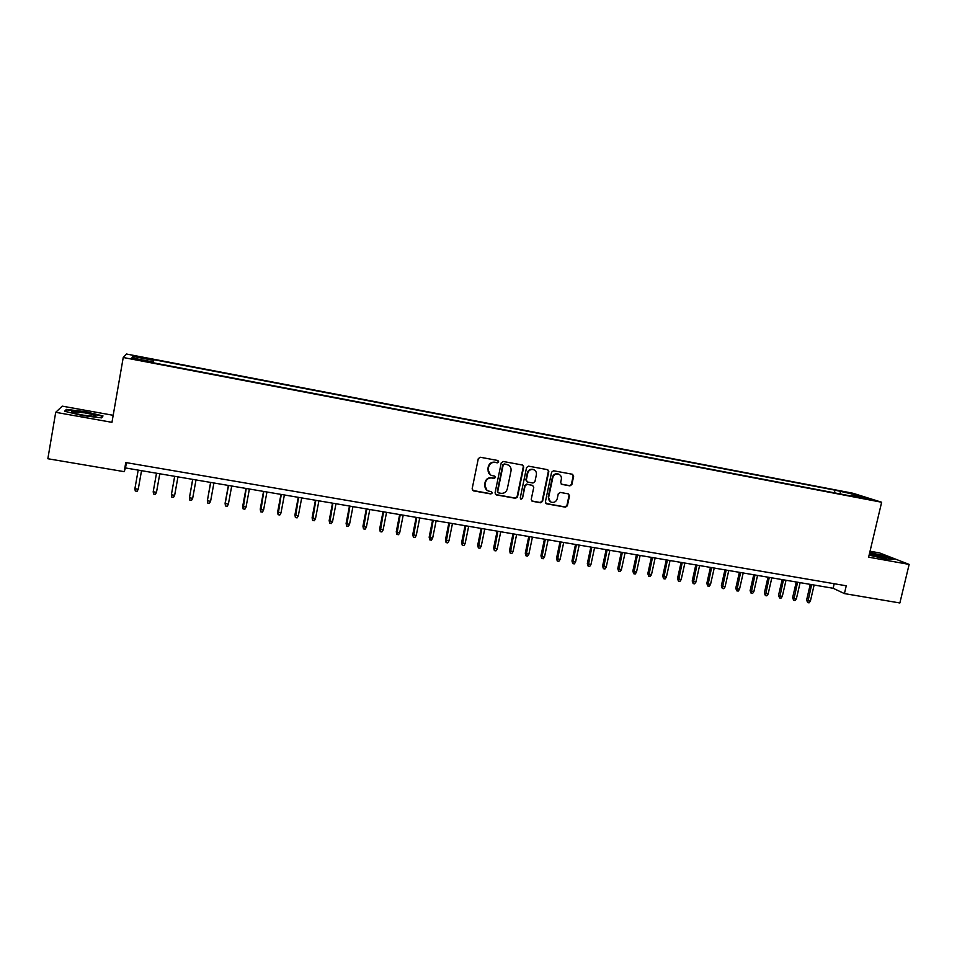 <?xml version="1.0" encoding="UTF-8"?>
<svg xmlns="http://www.w3.org/2000/svg" width="957" height="957" viewBox="0 0 957 957"><rect width="100%" height="100%" fill="white"/><g stroke="black" fill="none" stroke-linecap="round" stroke-linejoin="round"><path stroke-width="1.44" d="M498.681 461.86L497.879 460.496L480.294 457.255L478.297 458.63L472.136 488.883L473.44 490.857L490.905 493.956L492.281 492.987L491.527 491.647L488.465 491.049C485.773 489.936 484.601 487.891 484.972 484.924L485.486 482.412C486.479 479.218 488.596 477.746 491.838 477.998L494.099 478.404L495.487 477.447L494.697 476.096L491.754 475.521C489.003 474.433 487.795 472.375 488.166 469.337L488.68 466.825C489.673 463.619 491.79 462.147 495.044 462.41L497.293 462.829L498.681 461.86M490.295 474.816L487.795 469.109L488.309 466.585C489.29 463.391 491.408 461.932 494.649 462.183L496.91 462.602L498.298 461.645L497.927 460.52M472.602 490.427L490.522 493.68L491.91 492.723L491.611 491.683M486.922 490.247L484.601 484.673L485.115 482.161C486.096 478.978 488.214 477.507 491.455 477.758L493.704 478.165L495.092 477.196L494.769 476.119M843.667 491.683L850.964 493.573L843.667 491.683M569.941 485.869L571.879 484.517L573.65 476.191L572.537 474.277L553.577 470.772L551.627 472.136L545.37 501.899L546.435 503.789L565.431 507.174L567.369 505.81L569.499 495.786L568.422 493.896L560.216 492.412L558.278 493.764L557.225 498.753C556.268 501.612 554.378 502.784 551.531 502.281C549.306 501.384 548.361 499.698 548.672 497.221L552.799 477.639C553.708 474.839 555.562 473.655 558.362 474.074C560.67 474.947 561.663 476.658 561.352 479.206L560.658 482.472L561.759 484.374L569.941 485.869L571.413 484.266L573.171 475.952L572.561 474.277M113.177 415.302L62.265 406.151L55.709 412.311L111.957 422.336L123.238 357.499L881.648 502.246L868.621 557.177L909.15 564.403L899.867 602.97L844.421 593.591L846.263 585.792L125.774 462.542L124.183 471.657L125.499 467.949L833.14 588.268L844.421 593.591M55.709 412.311L47.85 458.738L124.183 471.657M523.73 466.992L522.45 465.03L503.226 461.477L501.241 462.853L495.044 492.951L496.336 494.913L515.536 498.322L517.51 496.946L523.73 466.992L522.701 465.102M528.527 466.155L547.56 469.66L548.816 471.61L542.571 501.396L540.621 502.772L532.307 501.277L531.231 499.387L533.767 487.292L532.499 485.343L527.092 484.374L525.118 485.737L522.498 498.346L520.991 499.279L520.237 497.951L526.565 467.518L528.527 466.155M138.598 357.284L148.299 358.911L139.028 356.698L133.37 355.86L138.598 357.284M123.238 357.499L126.491 354.03L852.831 493.214L881.648 502.246M834.36 492.831L834.983 490.151L153.862 359.688L153.06 362.751M834.983 490.151L855.51 494.733L867.257 498.43L851.67 495.451L857.113 497.173L152.402 362.619L152.761 361.89L131.863 357.906L133.047 356.447L153.515 360.37M909.15 564.403L879.579 552.931L870.033 551.22M126.432 462.65L125.499 467.949M834.205 583.734L833.14 588.268M153.311 362.787L153.862 359.688M152.642 362.667L152.761 361.89M840.629 494.027L840.15 491.79M134.315 358.373L133.047 356.447M855.51 494.733L854.661 496.025M82.386 415.553L101.693 417.886L103.009 415.936L85.568 411.737L66.44 409.381L64.574 411.247L82.386 415.553M869.112 555.132L884.962 558.816L893.91 559.45L885.046 556.005L869.746 552.464M66.236 410.565L66.44 409.381M65.363 411.438L66.918 409.871L85.568 411.737M495.535 494.518L515.129 498.047L517.091 496.683L523.3 466.765M504.542 464.157L503.155 465.126L497.712 491.527L498.477 492.867L500.978 493.322C504.207 493.561 506.313 492.089 507.294 488.919L511.026 470.904C511.397 467.841 510.177 465.772 507.366 464.707L504.136 463.93L503.155 465.126M498.011 492.58L497.329 491.264L502.76 464.899M508.299 465.066L506.911 464.6M504.136 463.93L506.504 464.372M531.733 500.954L540.179 502.497L542.129 501.133L548.361 471.382L547.751 469.708M532.786 485.426L526.661 484.122L524.699 485.486L522.498 498.346M520.991 499.279L522.079 498.083M536.387 474.72C536.698 472.16 535.693 470.449 533.372 469.564C530.537 469.133 528.659 470.318 527.75 473.141L526.302 480.091L527.57 482.041L532.977 483.022L534.939 481.658L536.387 474.72M534.006 469.803L532.941 469.337C530.106 468.894 528.24 470.09 527.319 472.902L527.75 473.141M526.852 481.718L525.872 479.84L527.319 472.902M561.233 484.11L569.475 485.618M558.912 474.277L557.895 473.847C555.108 473.416 553.254 474.6 552.345 477.399L552.799 477.639M550.395 501.731L548.229 496.958L552.345 477.399M545.873 503.478L564.965 506.899L566.903 505.535L569.02 495.523L568.47 493.908M138.322 488.8L141.528 470.677L138.322 488.8M134.901 488.716L138.203 489.266L137.102 491.312L135.26 491.001L134.901 488.716L138.191 470.102M84.85 412.874L71.763 411.63C70.914 412.347 74.658 413.508 82.996 415.111L95.006 416.462C97.913 415.972 94.528 414.776 84.85 412.874M85.46 412.156L102.363 416.223L101.263 417.838M102.196 417.132L102.363 416.223M869.195 554.773L886.421 558.039C884.065 556.603 878.43 555.06 869.518 553.409M869.662 552.811L884.699 556.292L892.582 559.355M156.481 492.317L155.369 494.338L153.551 494.039L153.204 491.766L156.481 492.317L159.795 473.787M153.204 491.766L156.505 473.225M174.664 476.311L171.375 494.793L174.641 495.331L177.966 476.873M174.641 495.331L173.516 497.353L171.71 497.054L171.375 494.793L174.7 476.311M192.68 479.373L189.426 497.796L192.668 498.334L196.006 479.935M192.668 498.334L191.544 500.344L189.749 500.044L189.426 497.796L192.764 479.385M210.588 482.412L207.358 500.774L210.576 501.312L213.925 482.986M210.576 501.312L209.439 503.322L207.657 503.023L207.358 500.774L210.707 482.436M228.352 504.267L227.216 506.265L225.445 505.978L225.086 503.238L228.352 504.267L231.726 486.012M225.445 505.978L225.158 503.741L228.532 485.474M225.086 503.238L228.364 485.438M246.021 507.21L244.872 509.196L243.114 508.909L242.731 506.181L246.021 507.21L249.394 489.015M243.114 508.909L246.224 488.477M242.731 506.181L246.021 488.441M263.558 510.129L262.409 512.115L260.663 511.816L260.244 509.088L263.558 510.129L266.955 492.006M260.663 511.816L263.797 491.467M260.244 509.088L263.558 491.42M280.975 513.024L279.827 514.998L278.092 514.71L277.65 511.995L280.975 513.024L284.385 494.972M278.092 514.71L281.262 494.434M277.65 511.995L280.975 494.386M298.285 515.907L297.125 517.869L295.402 517.581L294.935 514.866L298.285 515.907L301.706 497.915M295.402 517.581L298.596 497.389M294.935 514.866L298.273 497.329M315.475 518.766L314.303 520.728L312.592 520.441L312.114 517.725L315.475 518.766L318.908 500.834M312.592 520.441L315.822 500.308M312.114 517.725L315.451 500.248M332.546 521.613L331.373 523.551L329.675 523.276L329.172 520.572L332.546 521.613L335.991 503.741M329.675 523.276L332.928 503.215M329.172 520.572L332.522 503.155M349.508 524.436L348.324 526.374L346.637 526.087L346.111 523.383L349.508 524.436L352.966 506.624M346.637 526.087L349.915 506.109M346.111 523.383L349.484 506.038M366.352 527.235L365.167 529.161L363.493 528.886L362.942 526.194L366.352 527.235L369.821 509.495M363.493 528.886L366.794 508.98M362.942 526.194L366.328 508.897M383.087 530.022L381.891 531.936L380.228 531.661L379.654 528.97L383.087 530.022L386.568 512.342M380.228 531.661L383.566 511.828M379.654 528.97L383.051 511.744M399.703 532.786L398.519 534.7L396.856 534.425L396.27 531.745L399.703 532.786L403.208 515.165M396.856 534.425L400.217 514.663M396.27 531.745L399.667 514.567M416.223 535.537L415.027 537.439L413.376 537.164L412.766 534.485L416.223 535.537L419.728 517.976M413.376 537.164L416.762 517.474M412.766 534.485L416.187 517.378M432.624 538.265L431.428 540.167L429.789 539.892L429.155 537.212L432.624 538.265L436.153 520.775M429.789 539.892L433.198 520.273M429.155 537.212L432.588 520.165M448.929 540.968L447.72 542.87L446.094 542.595L445.436 539.927L448.929 540.968L452.458 523.539M446.094 542.595L449.527 523.048M445.436 539.927L448.881 522.941M465.114 543.672L463.906 545.55L462.291 545.287L461.609 542.619L465.114 543.672L468.667 526.302M462.291 545.287L465.76 525.8M461.609 542.619L465.066 525.692M481.204 546.339L479.983 548.217L478.38 547.954L477.687 545.299L481.204 546.339L484.756 529.042M478.38 547.954L481.873 528.539M477.687 545.299L481.144 528.42M497.185 549.007L495.965 550.873L494.374 550.61L493.656 547.954L497.185 549.007L500.75 531.757M494.374 550.61L497.879 531.267M493.656 547.954L497.126 531.135M513.06 551.651L511.839 553.505L510.26 553.242L509.519 550.598L513.06 551.651L516.636 534.461M510.26 553.242L513.789 533.97M509.519 550.598L513 533.839M528.838 554.27L527.606 556.125L526.039 555.861L525.285 553.218L528.838 554.27L532.427 537.14M526.039 555.861L529.592 536.662M525.285 553.218L528.778 536.518M544.509 556.878L543.277 558.732L541.722 558.469L540.944 555.826L544.509 556.878L548.11 539.808M541.722 558.469L545.299 539.329M540.944 555.826L544.449 539.186M560.084 559.474L558.852 561.316L557.297 561.053L556.507 558.421L560.084 559.474L563.697 542.463M557.297 561.053L560.898 541.985M556.507 558.421L560.012 541.829M575.564 562.046L574.32 563.876L572.776 563.625L571.963 560.993L575.564 562.046L579.188 545.095M572.776 563.625L576.401 544.617M571.963 560.993L575.492 544.461M590.936 564.606L589.691 566.424L588.16 566.173L587.335 563.553L590.936 564.606L594.572 547.703M588.16 566.173L591.809 547.237M587.335 563.553L590.864 547.081M606.224 567.142L604.968 568.96L603.448 568.709L602.599 566.089L606.224 567.142L609.86 550.311M603.448 568.709L607.109 549.844M602.599 566.089L606.14 549.677M621.404 569.678L620.148 571.485L618.641 571.233L617.767 568.614L621.404 569.678L625.053 552.895M618.641 571.233L622.325 552.428M617.767 568.614L621.32 552.261M636.489 572.178L635.233 573.985L633.725 573.733L632.84 571.126L636.489 572.178L640.149 555.455M633.725 573.733L637.434 555M632.84 571.126L636.405 554.821M651.478 574.678L650.222 576.473L648.726 576.234L647.817 573.626L651.478 574.678L655.15 558.003M648.726 576.234L652.447 557.548M647.817 573.626L651.394 557.369M666.383 577.155L665.115 578.949L663.632 578.698L662.711 576.102L666.383 577.155L670.056 560.539M663.632 578.698L667.376 560.084M662.711 576.102L666.287 559.905M681.181 579.619L679.913 581.401L678.441 581.162L677.508 578.566L681.181 579.619L684.865 563.063M678.441 581.162L682.209 562.608M677.508 578.566L681.085 562.417M695.895 582.071L694.626 583.842L693.155 583.603L692.21 581.007L695.895 582.071L699.591 565.563M693.155 583.603L696.947 565.108M692.21 581.007L695.799 564.917M710.513 584.5L709.245 586.27L707.785 586.031L706.816 583.447L710.513 584.5L714.221 568.051M707.785 586.031L711.589 567.609M706.816 583.447L710.417 567.405M725.047 586.916L723.767 588.687L722.32 588.447L721.339 585.863L725.047 586.916L728.756 570.528M722.32 588.447L726.148 570.085M721.339 585.863L724.939 569.87M739.486 589.321L738.206 591.079L736.77 590.84L735.766 588.268L739.486 589.321L743.206 572.98M736.77 590.84L740.61 572.537M735.766 588.268L739.378 572.334M753.841 591.713L752.561 593.46L751.125 593.22L750.109 590.648L753.841 591.713L757.561 575.42M751.125 593.22L754.989 574.978M750.109 590.648L753.733 574.774M768.112 594.082L766.82 595.828L765.397 595.589L764.368 593.029L768.112 594.082L771.832 577.849M765.397 595.589L769.272 577.418M764.368 593.029L767.993 577.191M782.288 596.438L780.996 598.185L779.584 597.946L778.531 595.386L782.288 596.438L786.02 580.265M779.584 597.946L783.472 579.822M778.531 595.386L782.168 579.607M796.38 598.783L795.088 600.518L793.676 600.29L792.611 597.73L796.38 598.783L800.124 582.657M793.676 600.29L797.588 582.227M792.611 597.73L796.26 582M810.388 601.116L809.084 602.838L807.696 602.611L806.607 600.063L810.388 601.116L814.132 585.038M807.696 602.611L811.62 584.607M806.607 600.063L810.256 584.38M138.909 357.344L139.028 356.698M142.964 358.121L143.083 357.475M73.187 412.802L71.763 411.63"/></g></svg>
